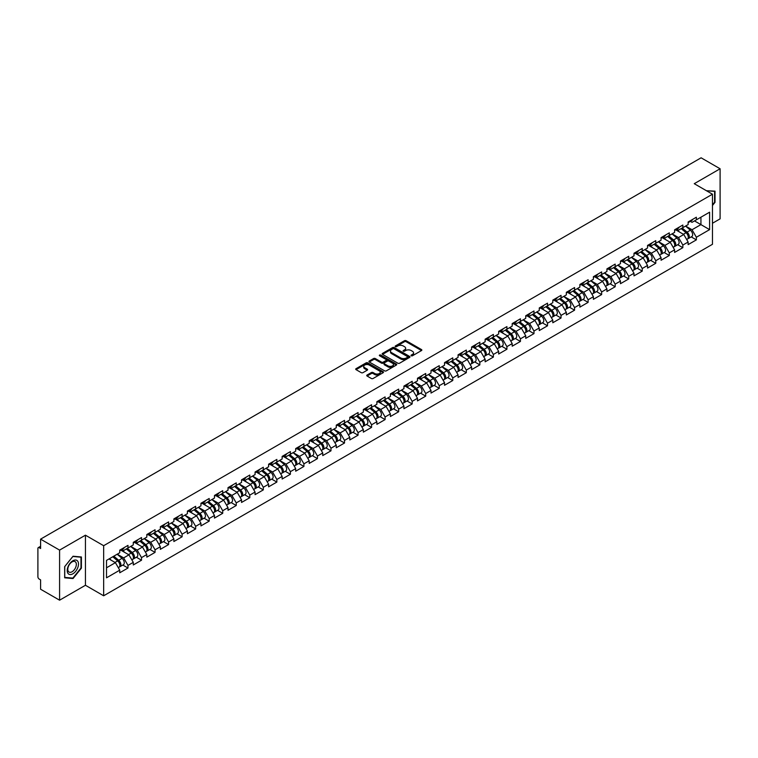 <?xml version="1.0" encoding="UTF-8"?>
<svg xmlns="http://www.w3.org/2000/svg" width="758" height="758" viewBox="0 0 758 758"><rect width="100%" height="100%" fill="white"/><g stroke="black" fill="none" stroke-linecap="round" stroke-linejoin="round"><path stroke-width="1.14" d="M411.253 355.777A0.843 0.483 0 0 0 412.447 355.777L421.495 350.556A1.203 0.692 0 0 0 421.846 350.063A1.203 0.692 0 0 0 421.495 349.571L406.165 340.721A1.203 0.692 0 0 0 404.459 340.721L395.411 345.942A0.843 0.483 0 0 0 396.605 346.633L397.779 345.951A3.856 2.227 0 0 1 403.228 345.951L404.507 346.69A3.856 2.227 0 0 1 405.634 348.263A3.856 2.227 0 0 1 404.507 349.836L403.332 350.518A0.843 0.483 0 0 0 404.526 351.2L405.701 350.528A3.856 2.227 0 0 1 411.149 350.528L412.418 351.267A3.856 2.227 0 0 1 413.555 352.84A3.856 2.227 0 0 1 412.418 354.412L411.253 355.085A0.843 0.483 0 0 0 411.253 355.777L411.253 355.085M367.08 375.03A1.203 0.692 0 0 0 366.73 375.523A1.203 0.692 0 0 0 367.08 376.015L371.382 378.498A1.203 0.692 0 0 0 373.088 378.498L383.131 372.699A1.203 0.692 0 0 0 383.482 372.206A1.203 0.692 0 0 0 383.131 371.714L367.801 362.864A1.203 0.692 0 0 0 366.105 362.864L356.052 368.672A1.203 0.692 0 0 0 355.701 369.155A1.203 0.692 0 0 0 356.052 369.648L361.244 372.652A1.203 0.692 0 0 0 362.949 372.652L367.251 370.169A1.203 0.692 0 0 0 367.602 369.677A1.203 0.692 0 0 0 367.251 369.184L364.674 367.696A3.221 1.857 0 0 1 363.726 366.379A3.221 1.857 0 0 1 365.716 364.664A3.221 1.857 0 0 1 369.231 365.062L379.322 370.889A3.221 1.857 0 0 1 380.26 372.206A3.221 1.857 0 0 1 378.28 373.921A3.221 1.857 0 0 1 374.765 373.523L373.088 372.548A1.203 0.692 0 0 0 371.382 372.548L367.08 375.03L367.08 376.015M85.436 535.186L59.588 550.109L40.591 539.146L701.103 157.806L720.1 168.769L694.252 183.692L712.463 194.209L103.657 545.703L85.436 535.186L85.436 585.271L103.657 595.788L103.657 545.703M397.865 363.215A1.203 0.692 0 0 0 399.561 363.215L409.614 357.406A1.203 0.692 0 0 0 409.964 356.914A1.203 0.692 0 0 0 409.614 356.431L394.283 347.581A1.203 0.692 0 0 0 392.587 347.581L382.534 353.38A1.203 0.692 0 0 0 382.184 353.872A1.203 0.692 0 0 0 382.534 354.365L397.865 363.215M379.938 355.957A0.843 0.483 0 0 1 380.791 356.08L380.791 355.076L396.368 364.067A1.203 0.692 0 0 1 396.728 364.56A1.203 0.692 0 0 1 396.368 365.053L386.324 370.851A1.203 0.692 0 0 1 384.619 370.851L369.298 362.002L373.59 359.538L373.59 358.543L369.298 361.026A1.203 0.692 0 0 0 368.938 361.519A1.203 0.692 0 0 0 369.298 362.002L369.298 361.026M373.59 359.538A1.203 0.692 0 0 1 375.295 359.538L375.295 358.543A1.203 0.692 0 0 0 373.59 358.543M375.295 358.543L381.511 362.125A1.203 0.692 0 0 0 383.216 362.125L386.068 360.486A1.203 0.692 0 0 0 386.419 359.993A1.203 0.692 0 0 0 386.068 359.5L379.597 355.767A0.843 0.483 0 0 1 380.791 355.076M103.657 595.788L712.463 244.294L712.463 194.209M122.843 565.051L127.988 568.017L127.988 565.411L123.649 557.897L117.234 554.193M127.988 568.017L119.745 572.773L119.745 570.177L106.518 577.814L106.518 560.38L119.745 552.743L119.745 550.137L127.988 545.381L127.988 547.987L133.285 544.926L133.285 542.33L141.519 537.564L141.519 540.17L146.815 537.119L146.815 534.513L155.058 529.757L155.058 532.362L160.345 529.302L160.345 526.696L168.589 521.94L168.589 524.545L173.876 521.495L173.876 518.889L182.119 514.132L182.119 516.729L187.416 513.678L187.416 511.072L195.659 506.316L195.659 508.921L200.946 505.861L200.946 503.255L209.189 498.499L209.189 501.104L214.476 498.053L214.476 495.448L222.719 490.691L222.719 493.297L228.016 490.236L228.016 487.631L236.25 482.874L236.25 485.48L241.546 482.429L241.546 479.823L249.789 475.058L249.789 477.663L255.076 474.612L255.076 472.007L263.32 467.25L263.32 469.856L268.607 466.795L268.607 464.19L276.85 459.433L276.85 462.039L282.147 458.988L282.147 456.382A4.046 2.34 60 0 1 282.147 456.515M284.373 455.766L286.05 456.733L290.39 454.231L290.39 451.626L282.147 456.382M290.39 454.231L295.677 451.171L295.677 448.565L303.92 443.809L303.92 446.415L309.207 443.354L309.207 440.758L317.45 435.992L317.45 438.598L322.747 435.547L322.747 432.941L330.981 428.185L330.981 430.79L336.277 427.73L336.277 425.124L344.52 420.368L344.52 422.973L349.808 419.923L349.808 417.317L358.051 412.56L358.051 415.157L363.338 412.106L363.338 409.5L371.581 404.744L371.581 407.349L376.878 404.289L376.878 401.693L385.111 396.927L385.111 399.532L390.408 396.481L390.408 393.876L398.651 389.119L398.651 391.725L403.938 388.664L403.938 386.059L412.181 381.302L412.181 383.908L417.478 380.857L417.478 378.251L425.712 373.495L425.712 376.091L431.008 373.04L431.008 370.435L439.252 365.678L439.252 368.284L444.539 365.223L444.539 362.618L452.782 357.861L452.782 360.467L458.069 357.416L458.069 354.81L466.312 350.054L466.312 352.659L471.609 349.599L471.609 346.993L479.842 342.237L479.842 344.843L485.139 341.792L485.139 339.186L493.382 334.42L493.382 337.026L498.669 333.975L498.669 331.369L506.913 326.613L506.913 329.218L512.2 326.158L512.2 323.552L520.443 318.796L520.443 321.401L525.739 318.351L525.739 315.745L533.983 310.988L533.983 313.594L539.27 310.534L539.27 307.928L547.513 303.172L547.513 305.777L552.8 302.717L552.8 300.121L561.043 295.355L561.043 297.96L566.34 294.909L566.34 292.304L574.573 287.547L574.573 290.153L579.87 287.093L579.87 284.487L588.113 279.73L588.113 282.336L593.4 279.285L593.4 276.679L601.644 271.923L601.644 274.519L606.931 271.468L606.931 268.863L615.174 264.106L615.174 266.712L620.47 263.651L620.47 261.055L628.714 256.289L628.714 258.895L634.001 255.844L634.001 253.238L642.244 248.482L642.244 251.088L647.531 248.027L647.531 245.421L655.774 240.665L655.774 243.271L661.071 240.22L661.071 237.614L669.305 232.858L669.305 235.454L674.601 232.403L674.601 229.797L682.844 225.041L682.844 227.646L688.131 224.586L688.131 221.98L696.375 217.224L696.375 219.829L709.602 212.193L709.602 229.627L696.375 237.263L692.035 229.75L685.62 226.045M691.23 236.894L696.375 239.869L696.375 237.263M696.375 239.869L688.131 244.626L688.131 242.02L682.844 245.071L678.505 237.557L672.081 233.852M677.69 244.711L682.844 247.676L682.844 245.071M682.844 247.676L674.601 252.433L674.601 249.837L669.305 252.888L664.974 245.374L658.55 241.669M664.16 252.518L669.305 255.493L669.305 252.888M669.305 255.493L661.071 260.25L661.071 257.644L655.774 260.705L651.435 253.191L645.02 249.477M650.629 260.335L655.774 263.301L655.774 260.705M655.774 263.301L647.531 268.067L647.531 265.461L642.244 268.512L637.904 260.998L631.48 257.294M637.099 268.142L642.244 271.118L642.244 268.512M642.244 271.118L634.001 275.874L634.001 273.268L628.714 276.329L624.374 268.815L617.95 265.111M623.559 275.959L628.714 278.935L628.714 276.329M628.714 278.935L620.47 283.691L620.47 281.085L615.174 284.136L610.834 276.623L604.42 272.918M610.029 283.776L615.174 286.742L615.174 284.136M615.174 286.742L606.931 291.498L606.931 288.902L601.644 291.953L597.304 284.44L590.889 280.735M596.499 291.584L601.644 294.559L601.644 291.953M601.644 294.559L593.4 299.315L593.4 296.71L588.113 299.77L583.774 292.256L577.35 288.552M582.959 299.401L588.113 302.366L588.113 299.77M588.113 302.366L579.87 307.132L579.87 304.526L574.573 307.577L570.243 300.064L563.819 296.359M569.429 307.208L574.573 310.183L574.573 307.577M574.573 310.183L566.34 314.94L566.34 312.334L561.043 315.394L556.704 307.881L550.289 304.176M555.898 315.025L561.043 318L561.043 315.394M561.043 318L552.8 322.756L552.8 320.151L547.513 323.202L543.173 315.698L536.759 311.983M542.368 322.842L547.513 325.807L547.513 323.202M547.513 325.807L539.27 330.564L539.27 327.968L533.983 331.019L529.643 323.505L523.219 319.8M528.828 330.649L533.983 333.624L533.983 331.019M533.983 333.624L525.739 338.381L525.739 335.775L520.443 338.835L516.103 331.322L509.689 327.617M515.298 338.466L520.443 341.441L520.443 338.835M520.443 341.441L512.2 346.198L512.2 343.592L506.913 346.643L502.573 339.129L496.158 335.424M501.768 346.283L506.913 349.249L506.913 346.643M506.913 349.249L498.669 354.005L498.669 351.399L493.382 354.46L489.043 346.946L482.619 343.241M488.237 354.09L493.382 357.065L493.382 354.46M493.382 357.065L485.139 361.822L485.139 359.216L479.842 362.277L475.512 354.763L469.088 351.049M474.697 361.907L479.842 364.873L479.842 362.277M479.842 364.873L471.609 369.639L471.609 367.033L466.312 370.084L461.973 362.57L455.558 358.866M461.167 369.714L466.312 372.69L466.312 370.084M466.312 372.69L458.069 377.446L458.069 374.84L452.782 377.901L448.442 370.387L442.028 366.683M447.637 377.531L452.782 380.507L452.782 377.901M452.782 380.507L444.539 385.263L444.539 382.657L439.252 385.708L434.912 378.195L428.488 374.49M434.097 385.348L439.252 388.314L439.252 385.708M439.252 388.314L431.008 393.07L431.008 390.465L425.712 393.525L421.382 386.011L414.958 382.307M420.567 393.156L425.712 396.131L425.712 393.525M425.712 396.131L417.478 400.887L417.478 398.282L412.181 401.342L407.842 393.828L401.427 390.114M407.037 400.973L412.181 403.938L412.181 401.342M412.181 403.938L403.938 408.704L403.938 406.099L398.651 409.149L394.312 401.636L387.888 397.931M393.506 408.78L398.651 411.755L398.651 409.149M398.651 411.755L390.408 416.512L390.408 413.906L385.111 416.966L380.781 409.453L374.357 405.748M379.966 416.597L385.111 419.572L385.111 416.966M385.111 419.572L376.878 424.328L376.878 421.723L371.581 424.774L367.242 417.26L360.827 413.555M366.436 424.414L371.581 427.379L371.581 424.774M371.581 427.379L363.338 432.136L363.338 429.54L358.051 432.591L353.711 425.077L347.297 421.372M352.906 432.221L358.051 435.196L358.051 432.591M358.051 435.196L349.808 439.953L349.808 437.347L344.52 440.407L340.181 432.894L333.757 429.189M339.366 440.038L344.52 443.004L344.52 440.407M344.52 443.004L336.277 447.77L336.277 445.164L330.981 448.215L326.651 440.701L320.227 436.996M325.836 447.845L330.981 450.821L330.981 448.215M330.981 450.821L322.747 455.577L322.747 452.971L317.45 456.032L313.111 448.518L306.696 444.813M312.305 455.662L317.45 458.637L317.45 456.032M317.45 458.637L309.207 463.394L309.207 460.788L303.92 463.839L299.581 456.335L293.156 452.621M298.775 463.479L303.92 466.445L303.92 463.839M303.92 466.445L295.677 471.201L295.677 468.605L290.39 471.656L286.05 464.142L279.626 460.438M285.235 471.286L290.39 474.262L290.39 471.656M290.39 474.262L282.147 479.018L282.147 476.412L276.85 479.473L272.51 471.959L266.096 468.255M271.705 479.103L276.85 482.079L276.85 479.473M276.85 482.079L268.607 486.835L268.607 484.229L263.32 487.28L258.98 479.767L252.566 476.062M258.175 486.92L263.32 489.886L263.32 487.28M263.32 489.886L255.076 494.642L255.076 492.037L249.789 495.097L245.45 487.584L239.026 483.879M244.635 494.728L249.789 497.703L249.789 495.097M249.789 497.703L241.546 502.459L241.546 499.854L236.25 502.905L231.92 495.4L225.496 491.686M231.105 502.545L236.25 505.51L236.25 502.905M236.25 505.51L228.016 510.276L228.016 507.67L222.719 510.721L218.38 503.208L211.965 499.503M217.574 510.352L222.719 513.327L222.719 510.721M222.719 513.327L214.476 518.084L214.476 515.478L209.189 518.538L204.849 511.025L198.435 507.32M204.044 518.169L209.189 521.144L209.189 518.538M209.189 521.144L200.946 525.9L200.946 523.295L195.659 526.346L191.319 518.832L184.895 515.127M190.504 525.986L195.659 528.951L195.659 526.346M195.659 528.951L187.416 533.708L187.416 531.102L182.119 534.163L177.779 526.649L171.365 522.944M176.974 533.793L182.119 536.768L182.119 534.163M182.119 536.768L173.876 541.525L173.876 538.919L168.589 541.979L164.249 534.466L157.835 530.752M163.444 541.61L168.589 544.576L168.589 541.979M168.589 544.576L160.345 549.342L160.345 546.736L155.058 549.787L150.719 542.273L144.295 538.568M149.904 549.417L155.058 552.393L155.058 549.787M155.058 552.393L146.815 557.149L146.815 554.543L141.519 557.604L137.189 550.09L130.764 546.385M136.374 557.234L141.519 560.209L141.519 557.604M141.519 560.209L133.285 564.966L133.285 562.36L127.988 565.411M121.972 549.522L123.649 550.488L127.988 547.987M123.649 557.897L128.945 554.847L120.844 550.175M133.285 562.36L128.945 554.847M135.511 541.705L137.189 542.681L141.519 540.17M137.189 550.09L142.476 547.03L134.384 542.358M146.815 554.543L142.476 547.03M149.042 533.897L150.719 534.864L155.058 532.362M150.719 542.273L156.006 539.222L147.914 534.542M160.345 546.736L156.006 539.222M162.572 526.08L164.249 527.047L168.589 524.545M164.249 534.466L169.546 531.405L161.445 526.734M173.876 538.919L169.546 531.405M176.102 518.273L177.779 519.239L182.119 516.729M177.779 526.649L183.076 523.598L174.975 518.917M187.416 531.102L183.076 523.598M189.642 510.456L191.319 511.423L195.659 508.921M191.319 518.832L196.606 515.781L188.515 511.11M200.946 523.295L196.606 515.781M203.172 502.639L204.849 503.606L209.189 501.104M204.849 511.025L210.146 507.964L202.045 503.293M214.476 515.478L210.146 507.964M216.703 494.832L218.38 495.798L222.719 493.297M218.38 503.208L223.676 500.157L215.575 495.476M228.016 507.67L223.676 500.157M230.243 487.015L231.92 487.981L236.25 485.48M231.92 495.4L237.207 492.34L229.115 487.669M241.546 499.854L237.207 492.34M243.773 479.198L245.45 480.174L249.789 477.663M245.45 487.584L250.737 484.533L242.645 479.852M255.076 492.037L250.737 484.533M257.303 471.391L258.98 472.357L263.32 469.856M258.98 479.767L264.277 476.716L256.176 472.044M268.607 484.229L264.277 476.716M270.833 463.574L272.51 464.54L276.85 462.039M272.51 471.959L277.807 468.899L269.706 464.228M282.147 476.412L277.807 468.899M286.05 464.142L291.337 461.091L283.246 456.411M295.677 468.605L291.337 461.091M297.903 447.95L299.581 448.916L303.92 446.415M299.581 456.335L304.877 453.275L296.776 448.603M309.207 460.788L304.877 453.275M311.434 440.133L313.111 441.109L317.45 438.598M313.111 448.518L318.407 445.458L310.306 440.786M322.747 452.971L318.407 445.458M324.974 432.325L326.651 433.292L330.981 430.79M326.651 440.701L331.938 437.65L323.846 432.979M336.277 445.164L331.938 437.65M338.504 424.508L340.181 425.475L344.52 422.973M340.181 432.894L345.468 429.833L337.376 425.162M349.808 437.347L345.468 429.833M352.034 416.701L353.711 417.667L358.051 415.157M353.711 425.077L359.008 422.026L350.907 417.345M363.338 429.54L359.008 422.026M365.564 408.884L367.242 409.851L371.581 407.349M367.242 417.26L372.538 414.209L364.437 409.538M376.878 421.723L372.538 414.209M379.104 401.067L380.781 402.043L385.111 399.532M380.781 409.453L386.068 406.392L377.977 401.721M390.408 413.906L386.068 406.392M392.635 393.26L394.312 394.226L398.651 391.725M394.312 401.636L399.599 398.585L391.507 393.904M403.938 406.099L399.599 398.585M406.165 385.443L407.842 386.409L412.181 383.908M407.842 393.828L413.138 390.768L405.037 386.097M417.478 398.282L413.138 390.768M419.705 377.636L421.382 378.602L425.712 376.091M421.382 386.011L426.669 382.961L418.577 378.28M431.008 390.465L426.669 382.961M433.235 369.819L434.912 370.785L439.252 368.284M434.912 378.195L440.199 375.144L432.107 370.473M444.539 382.657L440.199 375.144M446.765 362.002L448.442 362.968L452.782 360.467M448.442 370.387L453.739 367.327L445.638 362.656M458.069 374.84L453.739 367.327M460.296 354.194L461.973 355.161L466.312 352.659M461.973 362.57L467.269 359.519L459.168 354.839M471.609 367.033L467.269 359.519M473.835 346.378L475.512 347.344L479.842 344.843M475.512 354.763L480.799 351.703L472.708 347.031M485.139 359.216L480.799 351.703M487.366 338.561L489.043 339.537L493.382 337.026M489.043 346.946L494.33 343.895L486.238 339.214M498.669 351.399L494.33 343.895M500.896 330.753L502.573 331.72L506.913 329.218M502.573 339.129L507.869 336.078L499.768 331.407M512.2 343.592L507.869 336.078M514.436 322.936L516.103 323.903L520.443 321.401M516.103 331.322L521.4 328.261L513.299 323.59M525.739 335.775L521.4 328.261M527.966 315.129L529.643 316.095L533.983 313.594M529.643 323.505L534.93 320.454L526.838 315.773M539.27 327.968L534.93 320.454M541.496 307.312L543.173 308.279L547.513 305.777M543.173 315.698L548.47 312.637L540.369 307.966M552.8 320.151L548.47 312.637M555.027 299.495L556.704 300.471L561.043 297.96M556.704 307.881L562 304.82L553.899 300.149M566.34 312.334L562 304.82M568.566 291.688L570.243 292.654L574.573 290.153M570.243 300.064L575.53 297.013L567.439 292.342M579.87 304.526L575.53 297.013M582.097 283.871L583.774 284.837L588.113 282.336M583.774 292.256L589.061 289.196L580.969 284.525M593.4 296.71L589.061 289.196M595.627 276.064L597.304 277.03L601.644 274.519M597.304 284.44L602.601 281.389L594.499 276.708M606.931 288.902L602.601 281.389M609.157 268.247L610.834 269.213L615.174 266.712M610.834 276.623L616.131 273.572L608.03 268.901M620.47 281.085L616.131 273.572M622.697 260.43L624.374 261.406L628.714 258.895M624.374 268.815L629.661 265.755L621.569 261.084M634.001 273.268L629.661 265.755M636.227 252.622L637.904 253.589L642.244 251.088M637.904 260.998L643.201 257.947L635.1 253.267M647.531 265.461L643.201 257.947M649.758 244.806L651.435 245.772L655.774 243.271M651.435 253.191L656.731 250.131L648.63 245.459M661.071 257.644L656.731 250.131M663.297 236.998L664.974 237.965L669.305 235.454M664.974 245.374L670.261 242.323L662.17 237.642M674.601 249.837L670.261 242.323M676.828 229.181L678.505 230.148L682.844 227.646M678.505 237.557L683.792 234.506L675.7 229.835M688.131 242.02L683.792 234.506M690.358 221.364L692.035 222.331L696.375 219.829M692.035 229.75L700.932 224.614L700.932 217.205L709.602 212.193M694.508 220.91L709.602 229.627M712.463 223.259L720.1 218.854L720.1 168.769M59.588 550.109L59.588 600.194L40.591 589.231L40.591 579.861L39.198 579.065A1.838 1.061 -120 0 1 37.9 576.81L37.9 548.46A1.838 1.061 -120 0 1 38.279 547.617A1.838 1.061 -120 0 1 39.198 547.712L40.591 548.508L40.591 539.146M59.588 600.194L85.436 585.271M106.518 567.789L115.415 562.663L108.991 558.949M119.745 570.177L115.415 562.663M712.463 205.503L715.021 202.32L715.021 191.158L706.409 190.713L714.595 191.386L714.595 202.197L712.463 204.84M81.409 556.978L73.033 556.23L64.667 566.643L64.667 577.804L73.033 578.553L81.409 568.14L81.409 556.978M411.585 355.89L412.418 355.417A3.856 2.227 0 0 0 413.555 353.844L413.555 352.84M405.634 348.263L405.634 349.267A3.856 2.227 0 0 1 404.507 350.84L403.673 351.324M421.495 349.571L421.495 350.556L406.165 341.725A1.203 0.692 0 0 0 404.459 341.725L395.752 346.747M409.614 356.431L409.614 357.406L394.283 348.576A1.203 0.692 0 0 0 392.587 348.576L382.553 354.374L382.534 353.38M407.482 357.264A0.843 0.483 0 0 0 407.482 356.573L394.027 348.803A0.843 0.483 0 0 0 392.834 348.803L391.602 349.523A3.856 2.227 0 0 0 390.474 351.096A3.856 2.227 0 0 0 391.602 352.669L400.802 357.975A3.856 2.227 0 0 0 406.25 357.975L407.482 357.264L407.482 358.259A0.843 0.483 0 0 0 407.482 357.577M390.474 351.096L390.474 352.091A3.856 2.227 0 0 0 391.602 353.664L391.602 352.669M407.482 358.259L406.25 358.979A3.856 2.227 0 0 1 400.802 358.979L391.602 353.664M375.295 359.538L381.511 363.129A1.203 0.692 0 0 0 383.216 363.129L386.068 361.481A1.203 0.692 0 0 0 386.419 360.988L386.419 359.993M380.791 356.08L396.358 365.062M387.963 365.849A3.221 1.857 0 0 0 391.469 366.256A3.221 1.857 0 0 0 393.459 364.541A3.221 1.857 0 0 0 392.521 363.224L388.968 361.168A1.203 0.692 0 0 0 387.262 361.168L384.41 362.817A1.203 0.692 0 0 0 384.06 363.309A1.203 0.692 0 0 0 384.41 363.802L387.963 365.849L387.963 366.853A3.221 1.857 0 0 0 391.469 367.26A3.221 1.857 0 0 0 393.459 365.536L393.459 364.541M384.06 363.309L384.06 364.314A1.203 0.692 0 0 0 384.41 364.806L384.41 363.802M387.963 366.853L384.41 364.806M380.26 372.206L380.26 373.211A3.221 1.857 0 0 1 378.28 374.926A3.221 1.857 0 0 1 374.765 374.528L373.088 373.552A1.203 0.692 0 0 0 371.382 373.552L367.099 376.025M363.726 366.379L363.726 367.384A3.221 1.857 0 0 0 364.674 368.701L364.674 367.696M367.251 369.184L367.251 370.169L364.674 368.701M383.131 371.714L383.131 372.699L367.801 363.868A1.203 0.692 0 0 0 366.105 363.868L356.071 369.658L356.052 368.672M72.152 578.041L73.033 578.553M687.099 233.511L686.492 233.161M687.876 238.675A4.046 2.34 -120 0 0 688.463 238.486A4.046 2.34 -120 0 0 689.193 235.662A4.046 2.34 -120 0 0 687.089 232.128L682.2 228.016M688.463 238.486L691.808 236.562A4.046 2.34 -120 0 0 692.537 233.729A4.046 2.34 -120 0 0 690.424 230.205L685.545 226.083M681.262 228.556L686.833 233.256A2.454 1.421 60 0 1 688.16 236.278M686.691 239.519L687.421 239.092A4.046 2.34 -120 0 0 688.15 236.259A4.046 2.34 -120 0 0 686.047 232.734L681.158 228.613M679.755 232.175L676.458 229.39M689.221 221.355A4.046 2.34 60 0 1 688.463 222.464A4.046 2.34 60 0 1 688.131 222.596M692.556 219.432A4.046 2.34 60 0 1 691.808 220.531L688.463 222.464M714.055 191.073L714.595 191.386M67.974 573.37A7.978 4.605 120 0 0 75.677 571.305A7.978 4.605 120 0 0 77.742 561.214A7.978 4.605 120 0 0 70.039 563.279A7.978 4.605 120 0 0 67.974 573.37M68.372 571.437A6.036 3.487 120 0 0 69.054 572.063A6.036 3.487 120 0 0 74.672 569.249A6.036 3.487 120 0 0 75.762 562.237A6.036 3.487 120 0 0 75.089 561.612A6.036 3.487 120 0 0 69.471 564.426A6.036 3.487 120 0 0 68.372 571.437M72.863 556.476L80.973 557.206L80.973 568.017L72.863 578.108L64.752 577.388L64.752 566.567L72.863 556.476M80.433 556.893L80.973 557.206M673.568 241.319L672.962 240.968M674.345 246.483A4.046 2.34 -120 0 0 674.933 246.303A4.046 2.34 -120 0 0 675.662 243.47A4.046 2.34 -120 0 0 673.549 239.945L668.67 235.823M674.933 246.303L678.268 244.37A4.046 2.34 -120 0 0 678.997 241.546A4.046 2.34 -120 0 0 676.894 238.021L672.005 233.9M667.732 236.373L673.293 241.072A2.454 1.421 60 0 1 674.62 244.095M673.151 247.326L673.89 246.9A4.046 2.34 -120 0 0 674.62 244.076A4.046 2.34 -120 0 0 672.507 240.551L667.627 236.43M666.216 239.983L662.928 237.207M660.038 249.136L659.432 248.785M660.815 254.3A4.046 2.34 -120 0 0 661.402 254.11A4.046 2.34 -120 0 0 662.122 251.286A4.046 2.34 -120 0 0 660.019 247.762L655.139 243.64M661.402 254.11L664.738 252.187A4.046 2.34 -120 0 0 665.467 249.354A4.046 2.34 -120 0 0 663.354 245.829L658.475 241.707M654.192 244.18L659.763 248.88A2.454 1.421 60 0 1 661.09 251.902M659.621 255.143L660.36 254.716A4.046 2.34 -120 0 0 661.09 251.883A4.046 2.34 -120 0 0 658.977 248.359L654.097 244.237M652.685 247.8L649.388 245.024M646.498 256.953L645.892 256.602M647.275 262.107A4.046 2.34 -120 0 0 647.863 261.927A4.046 2.34 -120 0 0 648.592 259.103A4.046 2.34 -120 0 0 646.489 255.569L641.6 251.457M647.863 261.927L651.207 260.003A4.046 2.34 -120 0 0 651.937 257.17A4.046 2.34 -120 0 0 649.824 253.646L644.944 249.524M640.662 251.997L646.233 256.697A2.454 1.421 60 0 1 647.559 259.719M646.091 262.95L646.83 262.533A4.046 2.34 -120 0 0 647.55 259.7A4.046 2.34 -120 0 0 645.446 256.176L640.567 252.054M639.155 255.617L635.858 252.831M632.968 264.76L632.361 264.409M633.745 269.924A4.046 2.34 -120 0 0 634.332 269.744A4.046 2.34 -120 0 0 635.062 266.911A4.046 2.34 -120 0 0 632.949 263.386L628.069 259.264M634.332 269.744L637.677 267.811A4.046 2.34 -120 0 0 638.397 264.987A4.046 2.34 -120 0 0 636.294 261.453L631.414 257.341M627.131 259.805L632.703 264.504A2.454 1.421 60 0 1 634.02 267.527M632.551 270.767L633.29 270.341A4.046 2.34 -120 0 0 634.02 267.517A4.046 2.34 -120 0 0 631.916 263.983L627.027 259.871M625.625 263.424L622.327 260.648M619.438 272.577L618.831 272.226M620.215 277.741A4.046 2.34 -120 0 0 620.802 277.551A4.046 2.34 -120 0 0 621.532 274.728A4.046 2.34 -120 0 0 619.419 271.203L614.539 267.081M620.802 277.551L624.137 275.628A4.046 2.34 -120 0 0 624.867 272.795A4.046 2.34 -120 0 0 622.763 269.27L617.874 265.148M613.601 267.621L619.163 272.321A2.454 1.421 60 0 1 620.489 275.344M619.021 278.584L619.76 278.158A4.046 2.34 -120 0 0 620.489 275.325A4.046 2.34 -120 0 0 618.376 271.8L613.497 267.678M612.085 271.241L608.797 268.455M675.691 229.172A4.046 2.34 60 0 1 674.933 230.271A4.046 2.34 60 0 1 674.601 230.413M679.026 227.239A4.046 2.34 60 0 1 678.268 228.347L674.933 230.271M662.151 236.989A4.046 2.34 60 0 1 661.402 238.088A4.046 2.34 60 0 1 661.071 238.22M665.496 235.056A4.046 2.34 60 0 1 664.738 236.155L661.402 238.088M648.621 244.796A4.046 2.34 60 0 1 647.863 245.905A4.046 2.34 60 0 1 647.531 246.037M651.956 242.873A4.046 2.34 60 0 1 651.207 243.972L647.863 245.905M635.09 252.613A4.046 2.34 60 0 1 634.332 253.712A4.046 2.34 60 0 1 634.001 253.854M638.425 250.68A4.046 2.34 60 0 1 637.677 251.789L634.332 253.712M621.551 260.42A4.046 2.34 60 0 1 620.802 261.529A4.046 2.34 60 0 1 620.47 261.662M624.895 258.497A4.046 2.34 60 0 1 624.137 259.596L620.802 261.529M605.907 280.384L605.291 280.034M606.675 285.548A4.046 2.34 -120 0 0 607.272 285.368A4.046 2.34 -120 0 0 607.992 282.535A4.046 2.34 -120 0 0 605.888 279.01L601.009 274.889M607.272 285.368L610.607 283.435A4.046 2.34 -120 0 0 611.336 280.612A4.046 2.34 -120 0 0 609.224 277.087L604.344 272.965M600.061 275.438L605.633 280.138A2.454 1.421 60 0 1 606.959 283.16M605.49 286.391L606.229 285.965A4.046 2.34 -120 0 0 606.95 283.141A4.046 2.34 -120 0 0 604.846 279.617L599.966 275.495M598.555 279.048L595.257 276.272M608.02 268.237A4.046 2.34 60 0 1 607.272 269.336A4.046 2.34 60 0 1 606.931 269.478M611.365 266.304A4.046 2.34 60 0 1 610.607 267.413L607.272 269.336M592.368 288.201L591.761 287.851M593.144 293.365A4.046 2.34 -120 0 0 593.732 293.185A4.046 2.34 -120 0 0 594.462 290.352A4.046 2.34 -120 0 0 592.358 286.827L587.469 282.706M593.732 293.185L597.077 291.252A4.046 2.34 -120 0 0 597.806 288.419A4.046 2.34 -120 0 0 595.693 284.894L590.814 280.773M586.531 283.246L592.102 287.945A2.454 1.421 60 0 1 593.429 290.968M591.96 294.208L592.69 293.782A4.046 2.34 -120 0 0 593.419 290.949A4.046 2.34 -120 0 0 591.316 287.424L586.427 283.303M585.024 286.865L581.727 284.089M594.49 276.054A4.046 2.34 60 0 1 593.732 277.153A4.046 2.34 60 0 1 593.4 277.286M597.825 274.121A4.046 2.34 60 0 1 597.077 275.22L593.732 277.153M578.837 296.018L578.231 295.667M579.614 301.172A4.046 2.34 -120 0 0 580.202 300.992A4.046 2.34 -120 0 0 580.931 298.169A4.046 2.34 -120 0 0 578.818 294.635L573.939 290.522M580.202 300.992L583.537 299.069A4.046 2.34 -120 0 0 584.266 296.236A4.046 2.34 -120 0 0 582.163 292.711L577.274 288.59M573.001 291.063L578.572 295.762A2.454 1.421 60 0 1 579.889 298.785M578.42 302.025L579.159 301.599A4.046 2.34 -120 0 0 579.889 298.766A4.046 2.34 -120 0 0 577.776 295.241L572.896 291.119M571.494 294.682L568.197 291.896M580.96 283.862A4.046 2.34 60 0 1 580.202 284.97A4.046 2.34 60 0 1 579.87 285.103M584.295 281.938A4.046 2.34 60 0 1 583.537 283.037L580.202 284.97M565.307 303.825L564.701 303.475M566.084 308.989A4.046 2.34 -120 0 0 566.671 308.809A4.046 2.34 -120 0 0 567.401 305.976A4.046 2.34 -120 0 0 565.288 302.451L560.408 298.33M566.671 308.809L570.007 306.876A4.046 2.34 -120 0 0 570.736 304.053A4.046 2.34 -120 0 0 568.623 300.519L563.744 296.406M559.461 298.879L565.032 303.57A2.454 1.421 60 0 1 566.359 306.602M564.89 309.832L565.629 309.406A4.046 2.34 -120 0 0 566.359 306.583A4.046 2.34 -120 0 0 564.246 303.048L559.366 298.936M557.954 302.489L554.666 299.713M567.42 291.678A4.046 2.34 60 0 1 566.671 292.777A4.046 2.34 60 0 1 566.34 292.92M570.765 289.745A4.046 2.34 60 0 1 570.007 290.854L566.671 292.777M551.767 311.642L551.161 311.292M552.544 316.806A4.046 2.34 -120 0 0 553.132 316.617A4.046 2.34 -120 0 0 553.861 313.793A4.046 2.34 -120 0 0 551.758 310.268L546.869 306.147M553.132 316.617L556.476 314.693A4.046 2.34 -120 0 0 557.206 311.86A4.046 2.34 -120 0 0 555.093 308.335L550.213 304.214M545.931 306.687L551.502 311.386A2.454 1.421 60 0 1 552.828 314.409M551.36 317.649L552.099 317.223A4.046 2.34 -120 0 0 552.819 314.39A4.046 2.34 -120 0 0 550.715 310.865L545.836 306.744M544.424 310.306L541.127 307.521M553.89 299.486A4.046 2.34 60 0 1 553.132 300.594A4.046 2.34 60 0 1 552.8 300.727M557.225 297.562A4.046 2.34 60 0 1 556.476 298.661L553.132 300.594M538.237 319.459L537.63 319.109M539.014 324.614A4.046 2.34 -120 0 0 539.601 324.433A4.046 2.34 -120 0 0 540.331 321.6A4.046 2.34 -120 0 0 538.218 318.076L533.338 313.954M539.601 324.433L542.946 322.501A4.046 2.34 -120 0 0 543.666 319.677A4.046 2.34 -120 0 0 541.563 316.152L536.683 312.031M532.4 314.504L537.972 319.203A2.454 1.421 60 0 1 539.289 322.226M537.82 325.457L538.559 325.03A4.046 2.34 -120 0 0 539.289 322.207A4.046 2.34 -120 0 0 537.185 318.682L532.296 314.561M530.894 318.114L527.596 315.337M540.359 307.303A4.046 2.34 60 0 1 539.601 308.402A4.046 2.34 60 0 1 539.27 308.544M543.694 305.379A4.046 2.34 60 0 1 542.946 306.478L539.601 308.402M524.707 327.267L524.1 326.916M525.484 332.43A4.046 2.34 -120 0 0 526.071 332.25A4.046 2.34 -120 0 0 526.801 329.417A4.046 2.34 -120 0 0 524.688 325.893L519.808 321.771M526.071 332.25L529.406 330.317A4.046 2.34 -120 0 0 530.136 327.494A4.046 2.34 -120 0 0 528.032 323.96L523.143 319.848M518.87 322.311L524.432 327.011A2.454 1.421 60 0 1 525.758 330.033M524.29 333.274L525.029 332.847A4.046 2.34 -120 0 0 525.758 330.014A4.046 2.34 -120 0 0 523.645 326.49L518.766 322.368M517.354 325.931L514.066 323.154M526.819 315.12A4.046 2.34 60 0 1 526.071 316.219A4.046 2.34 60 0 1 525.739 316.361M530.164 313.187A4.046 2.34 60 0 1 529.406 314.295L526.071 316.219M511.176 335.083L510.56 334.733M511.944 340.238A4.046 2.34 -120 0 0 512.541 340.058A4.046 2.34 -120 0 0 513.261 337.234A4.046 2.34 -120 0 0 511.157 333.7L506.278 329.588M512.541 340.058L515.876 338.134A4.046 2.34 -120 0 0 516.605 335.301A4.046 2.34 -120 0 0 514.492 331.777L509.613 327.655M505.33 330.128L510.901 334.828A2.454 1.421 60 0 1 512.228 337.85M510.759 341.091L511.498 340.664A4.046 2.34 -120 0 0 512.228 337.831A4.046 2.34 -120 0 0 510.115 334.306L505.235 330.185M503.824 333.747L500.526 330.962M513.289 322.927A4.046 2.34 60 0 1 512.541 324.036A4.046 2.34 60 0 1 512.2 324.168M516.634 321.004A4.046 2.34 60 0 1 515.876 322.103L512.541 324.036M497.636 342.891L497.03 342.54M498.413 348.055A4.046 2.34 -120 0 0 499.001 347.875A4.046 2.34 -120 0 0 499.73 345.042A4.046 2.34 -120 0 0 497.627 341.517L492.738 337.395M499.001 347.875L502.346 345.942A4.046 2.34 -120 0 0 503.075 343.118A4.046 2.34 -120 0 0 500.962 339.593L496.083 335.472M491.8 337.945L497.371 342.635A2.454 1.421 60 0 1 498.698 345.667M497.229 348.898L497.959 348.472A4.046 2.34 -120 0 0 498.688 345.648A4.046 2.34 -120 0 0 496.585 342.114L491.696 338.002M490.293 341.555L486.996 338.779M499.759 330.744A4.046 2.34 60 0 1 499.001 331.843A4.046 2.34 60 0 1 498.669 331.985M503.094 328.811A4.046 2.34 60 0 1 502.346 329.919L499.001 331.843M484.106 350.708L483.5 350.357M484.883 355.872A4.046 2.34 -120 0 0 485.471 355.682A4.046 2.34 -120 0 0 486.2 352.858A4.046 2.34 -120 0 0 484.087 349.334L479.208 345.212M485.471 355.682L488.815 353.759A4.046 2.34 -120 0 0 489.535 350.926A4.046 2.34 -120 0 0 487.432 347.401L482.552 343.279M478.27 345.752L483.841 350.452A2.454 1.421 60 0 1 485.158 353.474M483.689 356.715L484.428 356.288A4.046 2.34 -120 0 0 485.158 353.455A4.046 2.34 -120 0 0 483.045 349.931L478.165 345.809M476.763 349.372L473.466 346.586M486.229 338.551A4.046 2.34 60 0 1 485.471 339.66A4.046 2.34 60 0 1 485.139 339.792M489.564 336.628A4.046 2.34 60 0 1 488.815 337.727L485.471 339.66M470.576 358.525L469.969 358.174M471.353 363.679A4.046 2.34 -120 0 0 471.94 363.499A4.046 2.34 -120 0 0 472.67 360.666A4.046 2.34 -120 0 0 470.557 357.141L465.677 353.02M471.94 363.499L475.275 361.575A4.046 2.34 -120 0 0 476.005 358.742A4.046 2.34 -120 0 0 473.902 355.218L469.012 351.096M464.73 353.569L470.301 358.269A2.454 1.421 60 0 1 471.628 361.291M470.159 364.522L470.898 364.096A4.046 2.34 -120 0 0 471.628 361.272A4.046 2.34 -120 0 0 469.515 357.748L464.635 353.626M463.223 357.179L459.935 354.403M472.689 346.368A4.046 2.34 60 0 1 471.94 347.467A4.046 2.34 60 0 1 471.609 347.609M476.033 344.445A4.046 2.34 60 0 1 475.275 345.544L471.94 347.467M457.036 366.332L456.43 365.981M457.813 371.496A4.046 2.34 -120 0 0 458.401 371.316A4.046 2.34 -120 0 0 459.13 368.483A4.046 2.34 -120 0 0 457.027 364.958L452.138 360.836M458.401 371.316L461.745 369.383A4.046 2.34 -120 0 0 462.475 366.559A4.046 2.34 -120 0 0 460.362 363.025L455.482 358.913M451.2 361.376L456.771 366.076A2.454 1.421 60 0 1 458.097 369.099M456.629 372.339L457.368 371.913A4.046 2.34 -120 0 0 458.088 369.089A4.046 2.34 -120 0 0 455.984 365.555L451.105 361.443M449.693 364.996L446.396 362.22M459.159 354.185A4.046 2.34 60 0 1 458.401 355.284A4.046 2.34 60 0 1 458.069 355.426M462.503 352.252A4.046 2.34 60 0 1 461.745 353.361L458.401 355.284M443.506 374.149L442.899 373.798M444.283 379.313A4.046 2.34 -120 0 0 444.87 379.123A4.046 2.34 -120 0 0 445.6 376.3A4.046 2.34 -120 0 0 443.487 372.765L438.607 368.653M444.87 379.123L448.215 377.2A4.046 2.34 -120 0 0 448.935 374.367A4.046 2.34 -120 0 0 446.832 370.842L441.952 366.72M437.669 369.193L443.24 373.893A2.454 1.421 60 0 1 444.567 376.916M443.098 380.156L443.828 379.73A4.046 2.34 -120 0 0 444.558 376.897A4.046 2.34 -120 0 0 442.454 373.372L437.565 369.25M436.163 372.813L432.865 370.027M445.628 361.992A4.046 2.34 60 0 1 444.87 363.101A4.046 2.34 60 0 1 444.539 363.234M448.963 360.069A4.046 2.34 60 0 1 448.215 361.168L444.87 363.101M429.976 381.956L429.369 381.606M430.752 387.12A4.046 2.34 -120 0 0 431.34 386.94A4.046 2.34 -120 0 0 432.069 384.107A4.046 2.34 -120 0 0 429.957 380.582L425.077 376.461M431.34 386.94L434.675 385.007A4.046 2.34 -120 0 0 435.405 382.184A4.046 2.34 -120 0 0 433.301 378.659L428.412 374.537M424.139 377.01L429.701 381.71A2.454 1.421 60 0 1 431.027 384.732M429.559 387.963L430.298 387.537A4.046 2.34 -120 0 0 431.027 384.713A4.046 2.34 -120 0 0 428.914 381.189L424.035 377.067M422.623 380.62L419.335 377.844M432.088 369.809A4.046 2.34 60 0 1 431.34 370.908A4.046 2.34 60 0 1 431.008 371.05M435.433 367.876A4.046 2.34 60 0 1 434.675 368.985L431.34 370.908M416.445 389.773L415.829 389.423M417.222 394.937A4.046 2.34 -120 0 0 417.81 394.747A4.046 2.34 -120 0 0 418.53 391.924A4.046 2.34 -120 0 0 416.426 388.399L411.547 384.278M417.81 394.747L421.145 392.824A4.046 2.34 -120 0 0 421.874 389.991A4.046 2.34 -120 0 0 419.761 386.466L414.882 382.345M410.599 384.818L416.17 389.517A2.454 1.421 60 0 1 417.497 392.54M416.028 395.78L416.767 395.354A4.046 2.34 -120 0 0 417.497 392.521A4.046 2.34 -120 0 0 415.384 388.996L410.504 384.875M409.093 388.437L405.795 385.661M418.558 377.626A4.046 2.34 60 0 1 417.81 378.725A4.046 2.34 60 0 1 417.478 378.858M421.903 375.693A4.046 2.34 60 0 1 421.145 376.792L417.81 378.725M402.905 397.59L402.299 397.239M403.682 402.744A4.046 2.34 -120 0 0 404.27 402.564A4.046 2.34 -120 0 0 404.999 399.741A4.046 2.34 -120 0 0 402.896 396.207L398.007 392.094M404.27 402.564L407.615 400.641A4.046 2.34 -120 0 0 408.344 397.808A4.046 2.34 -120 0 0 406.231 394.283L401.352 390.162M397.069 392.635L402.64 397.334A2.454 1.421 60 0 1 403.967 400.357M402.498 403.588L403.228 403.171A4.046 2.34 -120 0 0 403.957 400.338A4.046 2.34 -120 0 0 401.854 396.813L396.965 392.691M395.562 396.254L392.265 393.468M405.028 385.434A4.046 2.34 60 0 1 404.27 386.542A4.046 2.34 60 0 1 403.938 386.675M408.363 383.51A4.046 2.34 60 0 1 407.615 384.609L404.27 386.542M389.375 405.397L388.769 405.047M390.152 410.561A4.046 2.34 -120 0 0 390.74 410.381A4.046 2.34 -120 0 0 391.469 407.548A4.046 2.34 -120 0 0 389.356 404.023L384.477 399.902M390.74 410.381L394.084 408.448A4.046 2.34 -120 0 0 394.804 405.625A4.046 2.34 -120 0 0 392.701 402.091L387.821 397.978M383.539 400.442L389.11 405.142A2.454 1.421 60 0 1 390.427 408.164M388.958 411.404L389.697 410.978A4.046 2.34 -120 0 0 390.427 408.155A4.046 2.34 -120 0 0 388.314 404.62L383.434 400.508M382.032 404.061L378.735 401.285M391.498 393.25A4.046 2.34 60 0 1 390.74 394.349A4.046 2.34 60 0 1 390.408 394.492M394.833 391.317A4.046 2.34 60 0 1 394.084 392.426L390.74 394.349M375.845 413.214L375.238 412.864M376.622 418.378A4.046 2.34 -120 0 0 377.209 418.189A4.046 2.34 -120 0 0 377.939 415.365A4.046 2.34 -120 0 0 375.826 411.84L370.946 407.719M377.209 418.189L380.544 416.265A4.046 2.34 -120 0 0 381.274 413.432A4.046 2.34 -120 0 0 379.171 409.907L374.281 405.786M370.008 408.259L375.57 412.958A2.454 1.421 60 0 1 376.897 415.981M375.428 419.221L376.167 418.795A4.046 2.34 -120 0 0 376.897 415.962A4.046 2.34 -120 0 0 374.784 412.437L369.904 408.316M368.492 411.878L365.204 409.093M377.958 401.058A4.046 2.34 60 0 1 377.209 402.166A4.046 2.34 60 0 1 376.878 402.299M381.302 399.134A4.046 2.34 60 0 1 380.544 400.233L377.209 402.166M362.305 421.022L361.699 420.671M363.082 426.185A4.046 2.34 -120 0 0 363.679 426.005A4.046 2.34 -120 0 0 364.399 423.172A4.046 2.34 -120 0 0 362.296 419.648L357.406 415.526M363.679 426.005L367.014 424.073A4.046 2.34 -120 0 0 367.744 421.249A4.046 2.34 -120 0 0 365.631 417.724L360.751 413.603M356.468 416.076L362.04 420.775A2.454 1.421 60 0 1 363.366 423.798M361.898 427.029L362.637 426.602A4.046 2.34 -120 0 0 363.357 423.779A4.046 2.34 -120 0 0 361.253 420.254L356.374 416.133M354.962 419.686L351.665 416.909M364.427 408.875A4.046 2.34 60 0 1 363.679 409.974A4.046 2.34 60 0 1 363.338 410.116M367.772 406.942A4.046 2.34 60 0 1 367.014 408.05L363.679 409.974M348.775 428.839L348.168 428.488M349.552 434.002A4.046 2.34 -120 0 0 350.139 433.822A4.046 2.34 -120 0 0 350.869 430.989A4.046 2.34 -120 0 0 348.756 427.465L343.876 423.343M350.139 433.822L353.484 431.889A4.046 2.34 -120 0 0 354.213 429.056A4.046 2.34 -120 0 0 352.1 425.532L347.221 421.41M342.938 423.883L348.509 428.583A2.454 1.421 60 0 1 349.836 431.605M348.367 434.846L349.097 434.419A4.046 2.34 -120 0 0 349.826 431.586A4.046 2.34 -120 0 0 347.723 428.062L342.834 423.94M341.432 427.503L338.134 424.726M350.897 416.692A4.046 2.34 60 0 1 350.139 417.791A4.046 2.34 60 0 1 349.808 417.923M354.232 414.759A4.046 2.34 60 0 1 353.484 415.858L350.139 417.791M335.244 436.655L334.638 436.305M336.021 441.81A4.046 2.34 -120 0 0 336.609 441.63A4.046 2.34 -120 0 0 337.338 438.806A4.046 2.34 -120 0 0 335.226 435.272L330.346 431.16M336.609 441.63L339.944 439.706A4.046 2.34 -120 0 0 340.674 436.873A4.046 2.34 -120 0 0 338.57 433.349L333.681 429.227M329.408 431.7L334.97 436.4A2.454 1.421 60 0 1 336.296 439.422M334.828 442.653L335.567 442.236A4.046 2.34 -120 0 0 336.296 439.403A4.046 2.34 -120 0 0 334.183 435.878L329.304 431.757M327.892 435.319L324.604 432.534M337.357 424.499A4.046 2.34 60 0 1 336.609 425.608A4.046 2.34 60 0 1 336.277 425.74M340.702 422.576A4.046 2.34 60 0 1 339.944 423.675L336.609 425.608M321.714 444.463L321.108 444.112M322.491 449.627A4.046 2.34 -120 0 0 323.079 449.447A4.046 2.34 -120 0 0 323.799 446.614A4.046 2.34 -120 0 0 321.695 443.089L316.816 438.967M323.079 449.447L326.414 447.514A4.046 2.34 -120 0 0 327.143 444.69A4.046 2.34 -120 0 0 325.03 441.156L320.151 437.044M315.868 439.517L321.439 444.207A2.454 1.421 60 0 1 322.766 447.229M321.297 450.47L322.036 450.044A4.046 2.34 -120 0 0 322.766 447.22A4.046 2.34 -120 0 0 320.653 443.686L315.773 439.574M314.362 443.127L311.064 440.351M323.827 432.316A4.046 2.34 60 0 1 323.079 433.415A4.046 2.34 60 0 1 322.747 433.557M327.172 430.383A4.046 2.34 60 0 1 326.414 431.491L323.079 433.415M308.174 452.28L307.568 451.929M308.951 457.444A4.046 2.34 -120 0 0 309.539 457.254A4.046 2.34 -120 0 0 310.268 454.43A4.046 2.34 -120 0 0 308.165 450.906L303.276 446.784M309.539 457.254L312.883 455.331A4.046 2.34 -120 0 0 313.613 452.498A4.046 2.34 -120 0 0 311.5 448.973L306.62 444.851M302.338 447.324L307.909 452.024A2.454 1.421 60 0 1 309.236 455.046M307.767 458.287L308.506 457.86A4.046 2.34 -120 0 0 309.226 455.027A4.046 2.34 -120 0 0 307.123 451.503L302.234 447.381M300.831 450.944L297.534 448.158M310.297 440.123A4.046 2.34 60 0 1 309.539 441.232A4.046 2.34 60 0 1 309.207 441.364M313.632 438.2A4.046 2.34 60 0 1 312.883 439.299L309.539 441.232M294.644 460.097L294.038 459.746M295.421 465.251A4.046 2.34 -120 0 0 296.008 465.071A4.046 2.34 -120 0 0 296.738 462.238A4.046 2.34 -120 0 0 294.625 458.713L289.745 454.592M296.008 465.071L299.353 463.138A4.046 2.34 -120 0 0 300.073 460.314A4.046 2.34 -120 0 0 297.97 456.79L293.09 452.668M288.807 455.141L294.379 459.841A2.454 1.421 60 0 1 295.696 462.863M294.227 466.094L294.966 465.668A4.046 2.34 -120 0 0 295.696 462.844A4.046 2.34 -120 0 0 293.592 459.32L288.703 455.198M287.301 458.751L284.004 455.975M296.766 447.94A4.046 2.34 60 0 1 296.008 449.039A4.046 2.34 60 0 1 295.677 449.181M300.102 446.007A4.046 2.34 60 0 1 299.353 447.116L296.008 449.039M281.114 467.904L280.507 467.553M281.891 473.068A4.046 2.34 -120 0 0 282.478 472.888A4.046 2.34 -120 0 0 283.208 470.055A4.046 2.34 -120 0 0 281.095 466.53L276.215 462.408M282.478 472.888L285.813 470.955A4.046 2.34 -120 0 0 286.543 468.131A4.046 2.34 -120 0 0 284.44 464.597L279.55 460.485M275.277 462.949L280.839 467.648A2.454 1.421 60 0 1 282.166 470.671M280.697 473.911L281.436 473.485A4.046 2.34 -120 0 0 282.166 470.652A4.046 2.34 -120 0 0 280.053 467.127L275.173 463.005M273.761 466.568L270.473 463.792M283.227 455.757A4.046 2.34 60 0 1 282.478 456.856A4.046 2.34 60 0 1 282.147 456.998M286.571 453.824A4.046 2.34 60 0 1 285.813 454.933L282.478 456.856M267.574 475.721L266.968 475.37M268.351 480.875A4.046 2.34 -120 0 0 268.948 480.695A4.046 2.34 -120 0 0 269.668 477.872A4.046 2.34 -120 0 0 267.565 474.337L262.685 470.225M268.948 480.695L272.283 478.772A4.046 2.34 -120 0 0 273.013 475.939A4.046 2.34 -120 0 0 270.9 472.414L266.02 468.292M261.737 470.765L267.309 475.465A2.454 1.421 60 0 1 268.635 478.488M267.167 481.728L267.906 481.302A4.046 2.34 -120 0 0 268.626 478.469A4.046 2.34 -120 0 0 266.522 474.944L261.643 470.822M260.231 474.385L256.934 471.599M269.696 463.564A4.046 2.34 60 0 1 268.948 464.673A4.046 2.34 60 0 1 268.607 464.806M273.041 461.641A4.046 2.34 60 0 1 272.283 462.74L268.948 464.673M254.044 483.528L253.437 483.178M254.821 488.692A4.046 2.34 -120 0 0 255.408 488.512A4.046 2.34 -120 0 0 256.138 485.679A4.046 2.34 -120 0 0 254.034 482.154L249.145 478.033M255.408 488.512L258.753 486.579A4.046 2.34 -120 0 0 259.482 483.756A4.046 2.34 -120 0 0 257.369 480.221L252.49 476.109M248.207 478.582L253.778 483.272A2.454 1.421 60 0 1 255.105 486.304M253.636 489.535L254.366 489.109A4.046 2.34 -120 0 0 255.095 486.285A4.046 2.34 -120 0 0 252.992 482.751L248.103 478.639M246.701 482.192L243.403 479.416M256.166 471.381A4.046 2.34 60 0 1 255.408 472.48A4.046 2.34 60 0 1 255.076 472.622M259.501 469.448A4.046 2.34 60 0 1 258.753 470.557L255.408 472.48M240.513 491.345L239.907 490.995M241.29 496.509A4.046 2.34 -120 0 0 241.878 496.319A4.046 2.34 -120 0 0 242.607 493.496A4.046 2.34 -120 0 0 240.494 489.971L235.615 485.85M241.878 496.319L245.213 494.396A4.046 2.34 -120 0 0 245.943 491.563A4.046 2.34 -120 0 0 243.839 488.038L238.95 483.917M234.677 486.39L240.239 491.089A2.454 1.421 60 0 1 241.565 494.112M240.097 497.352L240.836 496.926A4.046 2.34 -120 0 0 241.565 494.093A4.046 2.34 -120 0 0 239.452 490.568L234.573 486.446M233.17 490.009L229.873 487.223M242.636 479.189A4.046 2.34 60 0 1 241.878 480.297A4.046 2.34 60 0 1 241.546 480.43M245.971 477.265A4.046 2.34 60 0 1 245.213 478.364L241.878 480.297M226.983 499.162L226.377 498.811M227.76 504.316A4.046 2.34 -120 0 0 228.347 504.136A4.046 2.34 -120 0 0 229.068 501.303A4.046 2.34 -120 0 0 226.964 497.779L222.085 493.657M228.347 504.136L231.683 502.213A4.046 2.34 -120 0 0 232.412 499.38A4.046 2.34 -120 0 0 230.299 495.855L225.42 491.734M221.137 494.207L226.708 498.906A2.454 1.421 60 0 1 228.035 501.929M226.566 505.16L227.305 504.733A4.046 2.34 -120 0 0 228.035 501.91A4.046 2.34 -120 0 0 225.922 498.385L221.042 494.263M219.631 497.816L216.343 495.04M229.096 487.006A4.046 2.34 60 0 1 228.347 488.105A4.046 2.34 60 0 1 228.016 488.247M232.441 485.082A4.046 2.34 60 0 1 231.683 486.181L228.347 488.105M213.443 506.969L212.837 506.619M214.22 512.133A4.046 2.34 -120 0 0 214.808 511.953A4.046 2.34 -120 0 0 215.537 509.12A4.046 2.34 -120 0 0 213.434 505.595L208.545 501.474M214.808 511.953L218.152 510.02A4.046 2.34 -120 0 0 218.882 507.197A4.046 2.34 -120 0 0 216.769 503.663L211.889 499.55M207.607 502.014L213.178 506.714A2.454 1.421 60 0 1 214.505 509.736M213.036 512.976L213.775 512.55A4.046 2.34 -120 0 0 214.495 509.717A4.046 2.34 -120 0 0 212.392 506.192L207.512 502.08M206.1 505.633L202.803 502.857M215.566 494.822A4.046 2.34 60 0 1 214.808 495.921A4.046 2.34 60 0 1 214.476 496.064M218.901 492.89A4.046 2.34 60 0 1 218.152 493.998L214.808 495.921M199.913 514.786L199.307 514.436M200.69 519.95A4.046 2.34 -120 0 0 201.277 519.761A4.046 2.34 -120 0 0 202.007 516.937A4.046 2.34 -120 0 0 199.894 513.403L195.014 509.291M201.277 519.761L204.622 517.837A4.046 2.34 -120 0 0 205.342 515.004A4.046 2.34 -120 0 0 203.239 511.479L198.359 507.358M194.076 509.831L199.648 514.53A2.454 1.421 60 0 1 200.965 517.553M199.496 520.793L200.235 520.367A4.046 2.34 -120 0 0 200.965 517.534A4.046 2.34 -120 0 0 198.861 514.009L193.972 509.888M192.57 513.45L189.273 510.665M202.035 502.63A4.046 2.34 60 0 1 201.277 503.738A4.046 2.34 60 0 1 200.946 503.871M205.371 500.706A4.046 2.34 60 0 1 204.622 501.805L201.277 503.738M186.383 522.594L185.776 522.243M187.16 527.758A4.046 2.34 -120 0 0 187.747 527.577A4.046 2.34 -120 0 0 188.477 524.744A4.046 2.34 -120 0 0 186.364 521.22L181.484 517.098M187.747 527.577L191.082 525.645A4.046 2.34 -120 0 0 191.812 522.821A4.046 2.34 -120 0 0 189.708 519.296L184.819 515.175M180.546 517.648L186.108 522.347A2.454 1.421 60 0 1 187.434 525.37M185.966 528.601L186.705 528.174A4.046 2.34 -120 0 0 187.434 525.351A4.046 2.34 -120 0 0 185.322 521.817L180.442 517.705M179.03 521.258L175.742 518.481M188.496 510.447A4.046 2.34 60 0 1 187.747 511.546A4.046 2.34 60 0 1 187.416 511.688M191.84 508.514A4.046 2.34 60 0 1 191.082 509.622L187.747 511.546M172.852 530.41L172.237 530.06M173.62 535.574A4.046 2.34 -120 0 0 174.217 535.385A4.046 2.34 -120 0 0 174.937 532.561A4.046 2.34 -120 0 0 172.833 529.037L167.954 524.915M174.217 535.385L177.552 533.461A4.046 2.34 -120 0 0 178.282 530.628A4.046 2.34 -120 0 0 176.169 527.104L171.289 522.982M167.006 525.455L172.578 530.155A2.454 1.421 60 0 1 173.904 533.177M172.436 536.418L173.175 535.991A4.046 2.34 -120 0 0 173.895 533.158A4.046 2.34 -120 0 0 171.791 529.634L166.912 525.512M165.5 529.075L162.203 526.298M174.965 518.254A4.046 2.34 60 0 1 174.217 519.363A4.046 2.34 60 0 1 173.876 519.495M178.31 516.331A4.046 2.34 60 0 1 177.552 517.43L174.217 519.363M159.313 538.227L158.706 537.877M160.09 543.382A4.046 2.34 -120 0 0 160.677 543.202A4.046 2.34 -120 0 0 161.407 540.378A4.046 2.34 -120 0 0 159.303 536.844L154.414 532.732M160.677 543.202L164.022 541.278A4.046 2.34 -120 0 0 164.751 538.445A4.046 2.34 -120 0 0 162.638 534.921L157.759 530.799M153.476 533.272L159.047 537.972A2.454 1.421 60 0 1 160.374 540.994M158.905 544.225L159.635 543.799A4.046 2.34 -120 0 0 160.364 540.975A4.046 2.34 -120 0 0 158.261 537.45L153.372 533.329M151.97 536.891L148.672 534.106M161.435 526.071A4.046 2.34 60 0 1 160.677 527.18A4.046 2.34 60 0 1 160.345 527.312M164.77 524.148A4.046 2.34 60 0 1 164.022 525.247L160.677 527.18M145.782 546.035L145.176 545.684M146.559 551.199A4.046 2.34 -120 0 0 147.147 551.019A4.046 2.34 -120 0 0 147.876 548.186A4.046 2.34 -120 0 0 145.763 544.661L140.884 540.539M147.147 551.019L150.491 549.086A4.046 2.34 -120 0 0 151.212 546.262A4.046 2.34 -120 0 0 149.108 542.728L144.219 538.616M139.946 541.079L145.517 545.779A2.454 1.421 60 0 1 146.834 548.801M145.365 552.042L146.105 551.616A4.046 2.34 -120 0 0 146.834 548.792A4.046 2.34 -120 0 0 144.721 545.258L139.842 541.146M138.439 544.699L135.142 541.923M147.905 533.888A4.046 2.34 60 0 1 147.147 534.987A4.046 2.34 60 0 1 146.815 535.129M151.24 531.955A4.046 2.34 60 0 1 150.491 533.063L147.147 534.987M132.252 553.852L131.646 553.501M133.029 559.016A4.046 2.34 -120 0 0 133.616 558.826A4.046 2.34 -120 0 0 134.346 556.002A4.046 2.34 -120 0 0 132.233 552.478L127.353 548.356M133.616 558.826L136.952 556.903A4.046 2.34 -120 0 0 137.681 554.07A4.046 2.34 -120 0 0 135.568 550.545L130.689 546.423M126.406 548.896L131.977 553.596A2.454 1.421 60 0 1 133.304 556.618M131.835 559.859L132.574 559.432A4.046 2.34 -120 0 0 133.304 556.599A4.046 2.34 -120 0 0 131.191 553.075L126.311 548.953M124.899 552.516L121.612 549.73M134.365 541.695A4.046 2.34 60 0 1 133.616 542.804A4.046 2.34 60 0 1 133.285 542.936M137.71 539.772A4.046 2.34 60 0 1 136.952 540.871L133.616 542.804M118.712 561.659L118.106 561.308M119.489 566.823A4.046 2.34 -120 0 0 120.077 566.643A4.046 2.34 -120 0 0 120.806 563.81A4.046 2.34 -120 0 0 118.703 560.285L113.814 556.164M120.077 566.643L123.421 564.71A4.046 2.34 -120 0 0 124.151 561.886A4.046 2.34 -120 0 0 122.038 558.362L117.158 554.24M112.876 556.713L118.447 561.413A2.454 1.421 60 0 1 119.773 564.435M118.305 567.666L119.044 567.24A4.046 2.34 -120 0 0 119.764 564.416A4.046 2.34 -120 0 0 117.661 560.892L112.781 556.77M111.369 560.323L109.436 558.693M120.835 549.512A4.046 2.34 60 0 1 120.077 550.611A4.046 2.34 60 0 1 119.745 550.753M124.17 547.579A4.046 2.34 60 0 1 123.421 548.688L120.077 550.611M40.591 546.906L39.198 547.712M412.418 355.417L412.418 354.412M403.332 351.2L403.332 350.518M404.507 350.84L404.507 349.836M395.411 346.633L395.411 345.942M404.459 341.725L404.459 340.721M406.165 341.725L406.165 340.721M392.587 348.576L392.587 347.581M394.283 348.576L394.283 347.581M400.802 358.979L400.802 357.975M406.25 358.979L406.25 357.975M381.511 363.129L381.511 362.125M383.216 363.129L383.216 362.125M386.068 361.481L386.068 360.486M396.368 365.053L396.368 364.067M371.382 373.552L371.382 372.548M373.088 373.552L373.088 372.548M374.765 374.528L374.765 373.523M366.105 363.868L366.105 362.864M367.801 363.868L367.801 362.864M687.089 232.128L690.424 230.205M683.384 234.269L686.047 232.734M673.549 239.945L676.894 238.021M669.854 242.086L672.507 240.551M660.019 247.762L663.354 245.829M656.314 249.894L658.977 248.359M646.489 255.569L649.824 253.646M642.784 257.711L645.446 256.176M632.949 263.386L636.294 261.453M629.254 265.518L631.916 263.983M619.419 271.203L622.763 269.27M615.723 273.335L618.376 271.8M605.888 279.01L609.224 277.087M602.184 281.152L604.846 279.617M592.358 286.827L595.693 284.894M588.653 288.959L591.316 287.424M578.818 294.635L582.163 292.711M575.123 296.776L577.776 295.241M565.288 302.451L568.623 300.519M561.583 304.583L564.246 303.048M551.758 310.268L555.093 308.335M548.053 312.4L550.715 310.865M538.218 318.076L541.563 316.152M534.523 320.217L537.185 318.682M524.688 325.893L528.032 323.96M520.992 328.024L523.645 326.49M511.157 333.7L514.492 331.777M507.453 335.841L510.115 334.306M497.627 341.517L500.962 339.593M493.922 343.649L496.585 342.114M484.087 349.334L487.432 347.401M480.392 351.466L483.045 349.931M470.557 357.141L473.902 355.218M466.852 359.283L469.515 357.748M457.027 364.958L460.362 363.025M453.322 367.09L455.984 365.555M443.487 372.765L446.832 370.842M439.792 374.907L442.454 373.372M429.957 380.582L433.301 378.659M426.261 382.724L428.914 381.189M416.426 388.399L419.761 386.466M412.722 390.531L415.384 388.996M402.896 396.207L406.231 394.283M399.191 398.348L401.854 396.813M389.356 404.023L392.701 402.091M385.661 406.155L388.314 404.62M375.826 411.84L379.171 409.907M372.131 413.972L374.784 412.437M362.296 419.648L365.631 417.724M358.591 421.789L361.253 420.254M348.756 427.465L352.1 425.532M345.061 429.596L347.723 428.062M335.226 435.272L338.57 433.349M331.53 437.413L334.183 435.878M321.695 443.089L325.03 441.156M317.99 445.221L320.653 443.686M308.165 450.906L311.5 448.973M304.46 453.038L307.123 451.503M294.625 458.713L297.97 456.79M290.93 460.855L293.592 459.32M281.095 466.53L284.44 464.597M277.4 468.662L280.053 467.127M267.565 474.337L270.9 472.414M263.86 476.479L266.522 474.944M254.034 482.154L257.369 480.221M250.329 484.286L252.992 482.751M240.494 489.971L243.839 488.038M236.799 492.103L239.452 490.568M226.964 497.779L230.299 495.855M223.259 499.92L225.922 498.385M213.434 505.595L216.769 503.663M209.729 507.727L212.392 506.192M199.894 513.403L203.239 511.479M196.199 515.544L198.861 514.009M186.364 521.22L189.708 519.296M182.669 523.361L185.322 521.817M172.833 529.037L176.169 527.104M169.129 531.168L171.791 529.634M159.303 536.844L162.638 534.921M155.598 538.985L158.261 537.45M145.763 544.661L149.108 542.728M142.068 546.793L144.721 545.258M132.233 552.478L135.568 550.545M128.528 554.61L131.191 553.075M118.703 560.285L122.038 558.362M114.998 562.427L117.661 560.892M40.591 546.281L38.279 547.617M407.728 357.918L407.728 356.914"/></g></svg>
